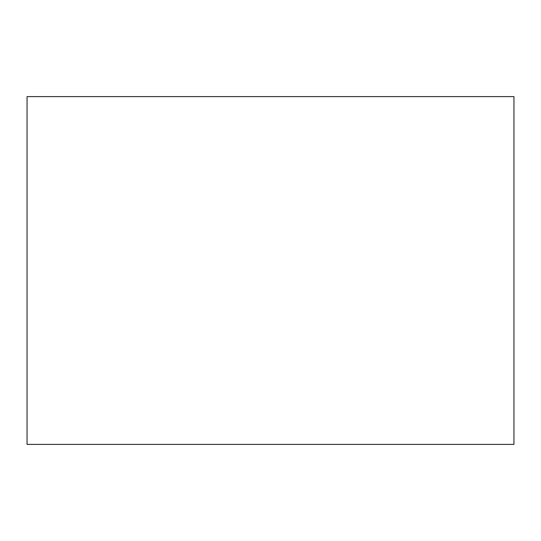 <?xml version="1.0" encoding="UTF-8"?>
<svg xmlns="http://www.w3.org/2000/svg" width="541" height="541" viewBox="0 0 541 541"><rect width="100%" height="100%" fill="white"/><g stroke="black" fill="none" stroke-linecap="round" stroke-linejoin="round"><path stroke-width="0.81" d="M513.95 444.391L513.95 96.609L27.05 96.609L27.05 444.391L513.95 444.391"/></g></svg>
